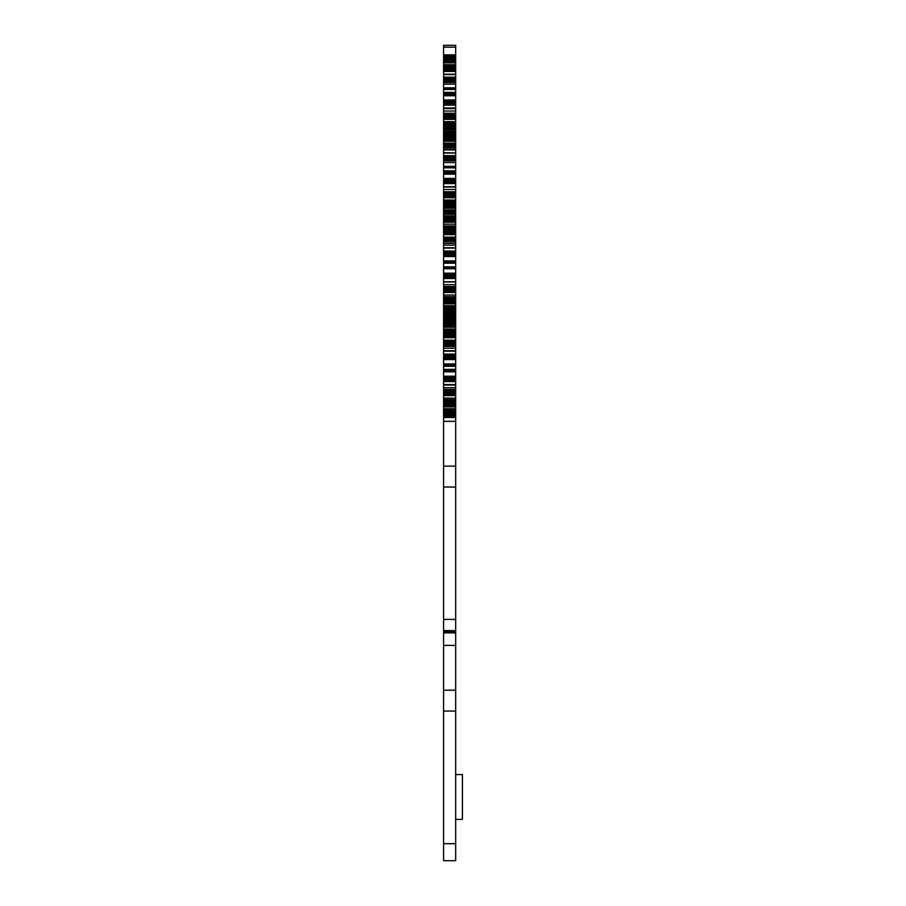 <?xml version="1.0" encoding="UTF-8"?>
<svg xmlns="http://www.w3.org/2000/svg" width="906" height="906" viewBox="0 0 906 906"><rect width="100%" height="100%" fill="white"/><g stroke="black" fill="none" stroke-linecap="round" stroke-linejoin="round"><path stroke-width="1.36" d="M443.589 860.7L443.589 843.679L455.684 843.679L455.684 860.7L443.589 860.7M443.589 843.679L443.589 711.051L455.684 711.051L455.684 843.679M443.589 711.051L443.589 690.213L455.684 690.213L455.684 711.051M443.589 690.213L443.589 645.4L455.684 645.4L455.684 690.213M443.589 645.4L443.589 632.864L455.684 632.864L455.684 645.4M443.589 632.864L443.589 318.47L455.684 318.47L455.684 632.864M443.589 318.47L443.589 317.168L455.684 317.168L455.684 318.47M443.589 317.168L443.589 315.888L455.684 315.888L455.684 317.168M443.589 315.888L443.589 314.699L455.684 314.699L455.684 315.888M443.589 314.699L455.684 314.699M443.589 313.431L443.589 314.416L455.684 314.45L455.684 313.431L443.589 313.431L443.589 312.377L455.684 312.377L455.684 313.431M443.589 312.377L443.589 311.404L455.684 311.404L455.684 312.377M443.589 311.404L443.589 310.305L455.684 310.305L455.684 311.404M443.589 310.305L443.589 309.105L455.684 309.105L455.684 310.305M443.589 309.105L443.589 307.791L455.684 307.791L455.684 309.105M443.589 307.791L443.589 306.421L455.684 306.421L455.684 307.791M443.589 306.421L443.589 305.707L455.684 305.707L455.684 306.421M443.589 305.707L443.589 303.861L455.684 303.861L455.684 305.707M443.589 303.861L443.589 302.751L455.684 302.751L455.684 303.861M443.589 302.751L443.589 301.573L455.684 301.573L455.684 302.751M443.589 301.573L443.589 300.294L455.684 300.294L455.684 301.573M443.589 300.294L443.589 298.991L455.684 298.991L455.684 300.294M443.589 298.991L443.589 297.621L455.684 297.621L455.684 298.991M443.589 297.621L443.589 296.987L455.684 296.987L455.684 297.621M443.589 296.987L455.684 296.987M443.589 296.692L455.684 296.692M443.589 296.568L443.589 295.05L455.684 295.05L455.684 296.568M443.589 295.05L443.589 292.536L455.684 292.536L455.684 295.05M443.589 292.536L443.589 291.528L455.684 291.528L455.684 292.536M443.589 291.528L443.589 290.475L455.684 290.475L455.684 291.528M443.589 290.475L443.589 289.365L455.684 289.365L455.684 290.475M443.589 289.365L443.589 288.255L455.684 288.255L455.684 289.365M443.589 288.255L443.589 287.145L455.684 287.145L455.684 288.255M443.589 287.145L455.684 287.145M443.589 286.647L455.684 286.647M443.589 286.432L455.684 286.432M443.589 286.341L443.589 284.631L455.684 284.631L455.684 286.341M443.589 284.631L443.589 281.97L455.684 281.97L455.684 284.631M443.589 281.857L455.684 281.857M443.589 281.698L455.684 281.698M443.589 281.483L443.589 278.527L455.684 278.527L455.684 281.483M443.589 278.527L443.589 277.723L455.684 277.723L455.684 278.527M443.589 277.723L443.589 276.896L455.684 276.896L455.684 277.723M443.589 276.896L443.589 276.058L455.684 276.058L455.684 276.896M443.589 276.058L443.589 275.265L455.684 275.265L455.684 276.058M443.589 275.265L443.589 274.518L455.684 274.518L455.684 275.265M443.589 274.518L455.684 274.518M443.589 274.212L455.684 274.212M443.589 273.159L443.589 274.054L455.684 274.054L455.684 273.159L443.589 273.159L443.589 268.776L455.684 268.776L455.684 273.159M443.589 268.776L455.684 268.776M443.589 268.652L455.684 268.652M443.589 268.312L455.684 268.312M443.589 267.882L455.684 267.882M443.589 267.383L455.684 267.383M443.589 266.851L455.684 266.851M443.589 266.307L443.589 263.216L455.684 263.216L455.684 266.307M443.589 263.216L455.684 263.216M443.589 262.683L455.684 262.683M443.589 262.174L455.684 262.174M443.589 261.687L455.684 261.687M443.589 261.279L455.684 261.279M443.589 260.962L455.684 260.962M443.589 256.534L443.589 260.871L455.684 260.883L455.684 256.534L443.589 256.534L443.589 255.605L455.684 255.605L455.684 256.534M443.589 255.605L455.684 255.605M443.589 255.56L455.684 255.56M443.589 255.435L455.684 255.435M443.589 255.118L443.589 254.348L455.684 254.348L455.684 255.118M443.589 254.348L443.589 253.533L455.684 253.533L455.684 254.348M443.589 253.533L443.589 252.683L455.684 252.683L455.684 253.533M443.589 252.683L443.589 251.845L455.684 251.845L455.684 252.683M443.589 251.845L443.589 251.019L455.684 251.019L455.684 251.845M443.589 251.019L443.589 248.085L455.684 248.085L455.684 251.019M443.589 248.085L455.684 248.085M443.589 247.893L455.684 247.893M443.589 247.746L455.684 247.746M443.589 247.655L443.589 245.141L455.684 245.141L455.684 247.655M443.589 245.141L443.589 243.386L455.684 243.386L455.684 245.141M443.589 243.386L455.684 243.386M443.589 243.295L455.684 243.295M443.589 243.068L455.684 243.068M443.589 242.57L443.589 241.438L455.684 241.438L455.684 242.57M443.589 241.438L443.589 240.328L455.684 240.328L455.684 241.438M443.589 240.328L443.589 239.207L455.684 239.207L455.684 240.328M443.589 239.207L443.589 238.131L455.684 238.131L455.684 239.207M443.589 238.131L443.589 237.123L455.684 237.123L455.684 238.131M443.589 237.123L443.589 234.631L455.684 234.631L455.684 237.123M443.589 234.631L443.589 233.295L455.684 233.295L455.684 234.631M443.589 233.295L455.684 233.295M443.589 233.17L455.684 233.17M443.589 232.876L443.589 232.23L455.684 232.23L455.684 232.876M443.589 232.23L443.589 230.849L455.684 230.849L455.684 232.23M443.589 230.849L443.589 229.546L455.684 229.546L455.684 230.849M443.589 229.546L443.589 228.267L455.684 228.267L455.684 229.546M443.589 228.267L443.589 227.078L455.684 227.078L455.684 228.267M443.589 227.078L443.589 225.968L455.684 225.968L455.684 227.078M443.589 225.968L443.589 224.167L455.684 224.167L455.684 225.968M443.589 224.167L455.684 224.167M443.589 223.623L443.589 222.253L455.684 222.253L455.684 223.623M443.589 222.253L443.589 220.939L455.684 220.939L455.684 222.253M443.589 220.939L443.589 219.739L455.684 219.739L455.684 220.939M443.589 219.739L443.589 218.64L455.684 218.64L455.684 219.739M443.589 218.64L443.589 217.712L455.684 217.712L455.684 218.64M443.589 217.712L443.589 216.851L455.684 216.851L455.684 217.712M443.589 216.851L443.589 215.877L455.684 215.877L455.684 216.851M443.589 215.877L443.589 214.28L455.684 214.28L455.684 215.877L443.589 215.866M443.589 214.28L455.684 214.28M443.589 214.19L455.684 214.19M443.589 213.963L455.684 213.963M443.589 213.748L455.684 213.748M443.589 213.442L443.589 212.366L455.684 212.366L455.684 213.442M443.589 212.366L443.589 211.189L455.684 211.189L455.684 212.366M443.589 211.189L443.589 209.92L455.684 209.92L455.684 211.189M443.589 209.92L455.684 209.92M443.589 209.648L443.589 208.244L455.684 208.244L455.684 209.648M443.589 208.244L443.589 207.066L455.684 207.066L455.684 208.244M443.589 207.066L443.589 205.821L455.684 205.821L455.684 207.066M443.589 205.821L443.589 204.507L455.684 204.507L455.684 205.821M443.589 204.507L443.589 203.204L455.684 203.204L455.684 204.507M443.589 203.204L443.589 202.061L455.684 202.061L455.684 203.204M443.589 202.061L455.684 202.061M443.589 201.517L455.684 201.517M443.589 201.257L455.684 201.257M443.589 201.155L443.589 200.056L455.684 200.056L455.684 201.155M443.589 200.056L443.589 197.757L455.684 197.757L455.684 200.056M443.589 197.757L443.589 196.659L455.684 196.659L455.684 197.757M443.589 196.659L443.589 195.526L455.684 195.526L455.684 196.659M443.589 195.526L443.589 194.36L455.684 194.36L455.684 195.526M443.589 194.36L443.589 193.261L455.684 193.261L455.684 194.36M443.589 193.261L443.589 192.332L455.684 192.332L455.684 193.261M443.589 192.332L455.684 192.332M443.589 191.925L455.684 191.925M443.589 191.744L455.684 191.744M443.589 191.664L443.589 189.467L455.684 189.467L455.684 191.664M443.589 189.467L443.589 187.055L455.684 187.055L455.684 189.467M443.589 186.908L455.684 186.908M443.589 186.704L455.684 186.704M443.589 186.421L443.589 183.59L455.684 183.59L455.684 186.421M443.589 183.59L443.589 182.729L455.684 182.729L455.684 183.59M443.589 182.729L443.589 181.88L455.684 181.88L455.684 182.729M443.589 181.88L443.589 181.053L455.684 181.053L455.684 181.88M443.589 181.053L443.589 180.305L455.684 180.305L455.684 181.053M443.589 180.305L455.684 180.305M443.589 179.75L455.684 179.75M443.589 179.524L455.684 179.524M443.589 179.445L455.684 179.445M443.589 179.411L443.589 178.414L455.684 178.414L455.684 179.411M443.589 178.414L443.589 174.201L455.684 174.201L455.684 178.414M443.589 174.201L455.684 174.201M443.589 173.793L455.684 173.793M443.589 173.68L455.684 173.68M443.589 173.329L455.684 173.329M443.589 172.797L443.589 172.174L455.684 172.174L455.684 172.797M443.589 172.174L443.589 171.517L455.684 171.517L455.684 172.174M443.589 171.517L443.589 170.815L455.684 170.815L455.684 171.517M443.589 170.815L443.589 167.87L455.684 167.87L455.684 170.815M443.589 167.87L455.684 167.87M443.589 167.384L455.684 167.384M443.589 166.953L455.684 166.953M443.589 166.579L455.684 166.579M443.589 166.319L455.684 166.319M443.589 166.206L443.589 162.57L455.684 162.57L455.684 166.206M443.589 162.57L443.589 160.906L455.684 160.906L455.684 162.57M443.589 160.906L455.684 160.906M443.589 160.86L455.684 160.86M443.589 160.713L455.684 160.713M443.589 160.385L443.589 159.615L455.684 159.615L455.684 160.385M443.589 159.615L443.589 158.675L455.684 158.675L455.684 159.615M443.589 158.675L443.589 157.655L455.684 157.655L455.684 158.675M443.589 157.655L443.589 156.636L455.684 156.636L455.684 157.655M443.589 156.636L443.589 155.617L455.684 155.617L455.684 156.636M443.589 155.617L443.589 153.023L455.684 153.023L455.684 155.617M443.589 152.616L455.684 152.978L443.589 152.616L443.589 149.898L455.684 149.898L455.684 152.616M443.589 149.898L455.684 149.898M443.589 149.807L455.684 149.807M443.589 149.581L455.684 149.581M443.589 149.094L443.589 148.029L455.684 148.029L455.684 149.094M443.589 148.029L443.589 146.795L455.684 146.795L455.684 148.029M443.589 146.795L443.589 145.538L455.684 145.538L455.684 146.795M443.589 145.538L443.589 144.314L455.684 144.314L455.684 145.538M443.589 144.314L443.589 143.148L455.684 143.148L455.684 144.314M443.589 143.148L443.589 141.279L455.684 141.279L455.684 143.148M443.589 141.279L443.589 140.317L455.684 140.317L455.684 141.279M443.589 140.317L443.589 138.992L455.684 138.992L455.684 140.317M443.589 138.992L443.589 137.678L455.684 137.678L455.684 138.992M443.589 137.678L443.589 136.444L455.684 136.444L455.684 137.678M443.589 136.444L443.589 135.3L455.684 135.3L455.684 136.444M443.589 135.3L443.589 134.45L455.684 134.45L455.684 135.3M443.589 134.45L443.589 61.891L455.684 61.891L455.684 134.45M443.589 61.891L443.589 60.566L455.684 60.566L455.684 61.891M443.589 60.566L443.589 59.252L455.684 59.252L455.684 60.566M443.589 59.252L443.589 58.018L455.684 58.018L455.684 59.252M443.589 58.018L443.589 56.874L455.684 56.874L455.684 58.018M443.589 56.874L443.589 56.025L455.684 56.025L455.684 56.874M443.589 56.025L455.684 56.025M443.589 55.798L443.589 54.836L455.684 54.836L455.684 55.798M443.589 133.941L455.684 133.941M443.589 132.774L455.684 132.774M443.589 131.506L455.684 131.506M443.589 131.234L455.684 131.234M443.589 129.818L455.684 129.818M443.589 128.641L455.684 128.641M443.589 127.395L455.684 127.395M443.589 126.081L455.684 126.081M443.589 124.779L455.684 124.779M443.589 123.635L455.684 123.635M443.589 123.091L455.684 123.091M443.589 122.842L455.684 122.842M443.589 122.729L455.684 122.729M443.589 121.642L455.684 121.642M443.589 119.343L455.684 119.343M443.589 118.233L455.684 118.233M443.589 117.101L455.684 117.101M443.589 115.945L455.684 115.945M443.589 114.836L455.684 114.836M443.589 113.918L455.684 113.918M443.589 113.499L455.684 113.499M443.589 113.318L455.684 113.318M443.589 113.239L455.684 113.239M443.589 111.042L455.684 111.042M443.589 108.629L455.684 108.629L443.589 108.618M443.589 108.493L455.684 108.493M443.589 108.278L455.684 108.278M443.589 107.995L455.684 107.995M443.589 105.164L455.684 105.164M443.589 104.303L455.684 104.303M443.589 103.454L455.684 103.454M443.589 102.627L455.684 102.627M443.589 101.891L455.684 101.891M443.589 101.325L455.684 101.325M443.589 101.11L455.684 101.11M443.589 101.019L455.684 101.019M443.589 100.985L455.684 100.985M443.589 99.988L455.684 99.988M443.589 95.776L455.684 95.776M443.589 95.413L455.684 95.413L443.589 95.413M443.589 95.368L455.684 95.368M443.589 95.255L455.684 95.255M443.589 94.904L455.684 94.904M443.589 94.383L455.684 94.383M443.589 93.76L455.684 93.76M443.589 93.092L455.684 93.092M443.589 92.389L455.684 92.389M443.589 89.456L455.684 89.456M443.589 88.969L455.684 88.969M443.589 88.528L455.684 88.528M443.589 88.165L455.684 88.165M443.589 87.905L455.684 87.905M443.589 87.791L455.684 87.791M443.589 84.145L455.684 84.145M443.589 82.491L455.684 82.491M443.589 82.435L455.684 82.435M443.589 82.287L455.684 82.287M443.589 81.959L455.684 81.959M443.589 81.2L455.684 81.2M443.589 80.249L455.684 80.249M443.589 79.23L455.684 79.23M443.589 78.21L455.684 78.21M443.589 77.203L455.684 77.203M443.589 74.598L455.684 74.598L443.589 74.564M443.589 74.19L455.684 74.19M443.589 71.472L455.684 71.472M443.589 71.381L455.684 71.381M443.589 71.155L455.684 71.155M443.589 70.668L455.684 70.668M443.589 69.603L455.684 69.603M443.589 68.369L455.684 68.369M443.589 67.112L455.684 67.112M443.589 65.889L455.684 65.889M443.589 64.722L455.684 64.722M443.589 62.865L455.684 62.865M443.589 54.836L443.589 47.146L455.684 47.146L455.684 54.836M443.589 631.675L455.684 631.675M443.589 631.425L455.684 631.425M443.589 47.146L443.589 45.3L455.684 45.3L455.684 47.146M455.684 774.573L462.411 774.573L462.411 819.386L455.684 819.386M443.589 619.41L455.684 619.41M443.589 487.032L455.684 487.032M443.589 466.148L455.684 466.148M443.589 421.335L455.684 421.335M443.589 417.507L455.684 417.485L443.589 417.519M443.589 416.5L455.684 416.5M443.589 415.458L455.684 415.458M443.589 414.472L455.684 414.472M443.589 413.374L455.684 413.374M443.589 412.173L455.684 412.173M443.589 410.86L455.684 410.86M443.589 409.489L455.684 409.489M443.589 408.776L455.684 408.776M443.589 406.93L455.684 406.93M443.589 405.82L455.684 405.82M443.589 404.642L455.684 404.642M443.589 403.363L455.684 403.363M443.589 402.06L455.684 402.06M443.589 400.701L455.684 400.701M443.589 400.056L455.684 400.056M443.589 399.761L455.684 399.761M443.589 399.637L455.684 399.637M443.589 398.119L455.684 398.119M443.589 395.605L455.684 395.605M443.589 394.597L455.684 394.597M443.589 393.544L455.684 393.544M443.589 392.434L455.684 392.434M443.589 391.335L455.684 391.335M443.589 390.214L455.684 390.214M443.589 389.727L455.684 389.727M443.589 389.501L455.684 389.501M443.589 389.421L455.684 389.421M443.589 387.7L455.684 387.7M443.589 385.05L455.684 385.05L443.589 385.039M443.589 384.937L455.684 384.937M443.589 384.767L455.684 384.767M443.589 384.552L455.684 384.552M443.589 381.596L455.684 381.596M443.589 380.792L455.684 380.792M443.589 379.965L455.684 379.965M443.589 379.127L455.684 379.127M443.589 378.334L455.684 378.334M443.589 377.587L455.684 377.587M443.589 377.281L455.684 377.281M443.589 377.168L455.684 377.168M443.589 377.123L455.684 377.123M443.589 376.228L455.684 376.228M443.589 371.845L455.684 371.845M443.589 371.822L455.684 371.822L443.589 371.811M443.589 371.72L455.684 371.72M443.589 371.381L455.684 371.381M443.589 370.95L455.684 370.95M443.589 370.452L455.684 370.452M443.589 369.92L455.684 369.92M443.589 369.376L455.684 369.376M443.589 366.284L455.684 366.284M443.589 365.752L455.684 365.752M443.589 365.243L455.684 365.243M443.589 364.756L455.684 364.756M443.589 364.348L455.684 364.348M443.589 364.042L455.684 364.042M443.589 363.963L455.684 363.963M443.589 363.952L455.684 363.952M443.589 359.603L455.684 359.603M443.589 358.674L455.684 358.674M443.589 358.629L455.684 358.629M443.589 358.504L455.684 358.504M443.589 358.187L455.684 358.187M443.589 357.417L455.684 357.417M443.589 356.602L455.684 356.602M443.589 355.752L455.684 355.752M443.589 354.914L455.684 354.914M443.589 354.087L455.684 354.087M443.589 351.154L455.684 351.154M443.589 350.962L455.684 350.962M443.589 350.815L455.684 350.815M443.589 350.724L455.684 350.724M443.589 348.21L455.684 348.21M443.589 346.454L455.684 346.454M443.589 346.364L455.684 346.364M443.589 346.137L455.684 346.137M443.589 345.639L455.684 345.639M443.589 344.507L455.684 344.507M443.589 343.397L455.684 343.397M443.589 342.275L455.684 342.275M443.589 341.211L455.684 341.211M443.589 340.192L455.684 340.192M443.589 337.7L455.684 337.7M443.589 336.364L455.684 336.364M443.589 336.239L455.684 336.239M443.589 335.945L455.684 335.945M443.589 335.299L455.684 335.299M443.589 333.918L455.684 333.918M443.589 332.615L455.684 332.615M443.589 331.336L455.684 331.336M443.589 330.146L455.684 330.146M443.589 329.037L455.684 329.037M443.589 327.236L455.684 327.236M443.589 326.692L455.684 326.692M443.589 325.322L455.684 325.322M443.589 324.008L455.684 324.008M443.589 322.808L455.684 322.808M443.589 321.721L455.684 321.721M443.589 320.781L455.684 320.781M443.589 319.92L455.684 319.92M443.589 318.946L455.684 318.946M443.589 630.61L455.684 630.61M443.589 318.935L455.684 318.935"/></g></svg>
